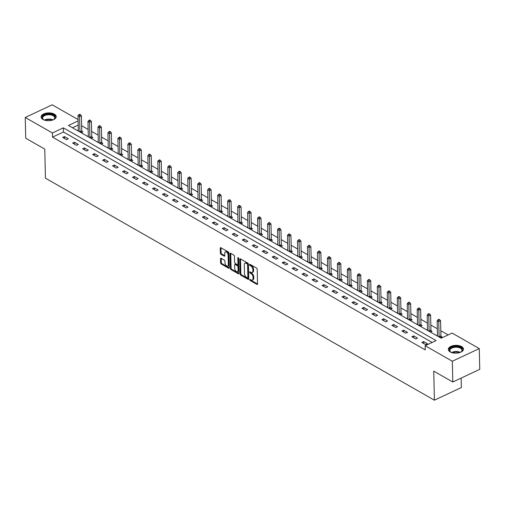 <?xml version="1.0" encoding="UTF-8"?>
<svg xmlns="http://www.w3.org/2000/svg" width="505" height="505" viewBox="0 0 505 505"><rect width="100%" height="100%" fill="white"/><g stroke="black" fill="none" stroke-linecap="round" stroke-linejoin="round"><path stroke-width="0.76" d="M249.805 279.764A0.669 0.372 -115.1 0 0 250.259 280.584L256.925 284.391A0.953 0.53 -115.1 0 0 257.31 284.441A0.953 0.53 -115.1 0 0 257.537 283.936L257.203 269.26A0.953 0.53 -115.1 0 0 256.559 268.086L249.887 264.279A0.669 0.372 -115.1 0 0 249.912 265.422L250.777 265.914A3.043 1.698 -115.1 0 1 252.847 269.67L252.872 270.895A3.043 1.698 -115.1 0 1 252.159 272.504A3.043 1.698 -115.1 0 1 250.922 272.353L250.057 271.86A0.669 0.372 -115.1 0 0 250.082 273.003L250.947 273.495A3.043 1.698 -115.1 0 1 253.018 277.251L253.043 278.476A3.043 1.698 -115.1 0 1 252.33 280.086A3.043 1.698 -115.1 0 1 251.092 279.934L250.234 279.442A0.669 0.372 -115.1 0 0 249.805 279.764M250.562 279.637A0.669 0.372 -115.1 0 0 250.985 280.243L257.537 283.98M250.221 264.469A0.669 0.372 -115.1 0 0 250.644 265.081L251.503 265.573L250.777 265.914M250.392 272.05A0.669 0.372 -115.1 0 0 250.815 272.662L251.679 273.154L250.947 273.495M54.319 114.13A7.562 3.901 178.7 0 1 56.2 116.623A7.562 3.901 178.7 0 1 51.346 120.392A7.562 3.901 178.7 0 1 42.957 119.464A7.562 3.901 178.7 0 1 41.075 116.964A7.562 3.901 178.7 0 1 45.93 113.196A7.562 3.901 178.7 0 1 54.319 114.13M461.57 346.581A7.562 3.901 178.7 0 1 463.451 349.081A7.562 3.901 178.7 0 1 458.597 352.85A7.562 3.901 178.7 0 1 450.208 351.922A7.562 3.901 178.7 0 1 448.333 349.422A7.562 3.901 178.7 0 1 453.181 345.654A7.562 3.901 178.7 0 1 461.57 346.581M221.108 258.276A0.953 0.53 -115.1 0 0 220.723 258.232A0.953 0.53 -115.1 0 0 220.502 258.73L220.597 262.846A0.953 0.53 -115.1 0 0 221.24 264.02L228.645 268.25A0.953 0.53 -115.1 0 0 229.036 268.294A0.953 0.53 -115.1 0 0 229.257 267.795L228.923 253.119A0.953 0.53 -115.1 0 0 228.279 251.945L220.868 247.715A0.953 0.53 -115.1 0 0 220.483 247.671A0.953 0.53 -115.1 0 0 220.262 248.176L220.376 253.15A0.953 0.53 -115.1 0 0 221.02 254.324L224.188 256.13A0.953 0.53 -115.1 0 0 224.573 256.18A0.953 0.53 -115.1 0 0 224.801 255.675L224.744 253.207A2.544 1.42 -115.1 0 1 225.344 251.862A2.544 1.42 -115.1 0 1 227.111 252.62A2.544 1.42 -115.1 0 1 228.102 255.126L228.323 264.784A2.544 1.42 -115.1 0 1 227.723 266.129A2.544 1.42 -115.1 0 1 225.956 265.371A2.544 1.42 -115.1 0 1 224.965 262.865L224.927 261.255A0.953 0.53 -115.1 0 0 224.277 260.088L221.108 258.276M78.117 120.916L68.453 125.455L441.174 338.198L452.101 333.066L479.277 348.583L479.75 369.344L452.796 382.001L433.738 371.124L434.401 400.187L45.437 178.17L44.781 149.108L25.723 138.225L25.25 117.463L52.204 104.813L78.092 119.584M452.796 382.001L452.328 361.239L425.147 345.723L436.074 340.591L63.359 127.847L52.432 132.979L25.25 117.463M432.135 342.44L63.453 132.001L52.526 137.133L425.242 349.877L425.147 345.723M52.526 137.133L52.432 132.979M240.115 273.994A0.953 0.53 -115.1 0 0 240.765 275.168L248.17 279.391A0.953 0.53 -115.1 0 0 248.555 279.442A0.953 0.53 -115.1 0 0 248.782 278.937L248.447 264.26A0.953 0.53 -115.1 0 0 247.797 263.092L240.393 258.863A0.953 0.53 -115.1 0 0 240.008 258.812A0.953 0.53 -115.1 0 0 239.787 259.317L240.115 273.994L240.847 273.653A0.953 0.53 -115.1 0 0 241.491 274.821L248.782 278.981M238.41 273.824L231 269.594A0.953 0.53 -115.1 0 1 230.356 268.42L230.021 253.75A0.953 0.53 -115.1 0 1 230.248 253.245A0.953 0.53 -115.1 0 1 230.633 253.289L233.802 255.101A0.953 0.53 -115.1 0 1 234.446 256.275L234.585 262.221A0.953 0.53 -115.1 0 0 235.229 263.395L237.331 264.595A0.953 0.53 -115.1 0 0 237.716 264.645A0.953 0.53 -115.1 0 0 237.943 264.14L237.798 257.948A0.669 0.372 -115.1 0 1 238.682 258.446L239.016 273.363A0.953 0.53 -115.1 0 1 238.796 273.868A0.953 0.53 -115.1 0 1 238.41 273.824L239.004 273.54M434.401 400.187L461.349 387.537L461.134 378.087M427.483 343.766L423.644 341.576L421.827 342.434L425.665 344.625L427.483 343.766M417.509 338.072L413.671 335.882L411.846 336.734L415.684 338.924L417.509 338.072M407.529 332.378L403.691 330.188L401.873 331.04L405.711 333.231L407.529 332.378M397.555 326.684L393.717 324.494L391.893 325.346L395.731 327.537L397.555 326.684M387.575 320.991L383.737 318.8L381.919 319.652L385.757 321.843L387.575 320.991M377.601 315.29L373.763 313.106L371.939 313.959L375.777 316.149L377.601 315.29M367.621 309.597L363.783 307.406L361.965 308.265L365.803 310.455L367.621 309.597M357.647 303.903L353.809 301.712L351.991 302.571L355.823 304.761L357.647 303.903M347.667 298.209L343.836 296.018L342.011 296.877L345.849 299.067L347.667 298.209M337.694 292.515L333.856 290.325L332.037 291.177L335.869 293.367L337.694 292.515M327.713 286.821L323.882 284.631L322.057 285.483L325.895 287.673L327.713 286.821M317.74 281.127L313.902 278.937L312.084 279.789L315.922 281.979L317.74 281.127M307.766 275.433L303.928 273.243L302.104 274.095L305.942 276.286L307.766 275.433M297.786 269.739L293.948 267.549L292.13 268.401L295.968 270.592L297.786 269.739M287.812 264.039L283.974 261.849L282.15 262.707L285.988 264.898L287.812 264.039M277.832 258.345L273.994 256.155L272.176 257.013L276.014 259.204L277.832 258.345M267.858 252.651L264.02 250.461L262.196 251.32L266.034 253.51L267.858 252.651M257.878 246.958L254.04 244.767L252.222 245.626L256.06 247.816L257.878 246.958M247.905 241.264L244.066 239.073L242.242 239.925L246.08 242.116L247.905 241.264M237.924 235.57L234.093 233.379L232.268 234.232L236.106 236.422L237.924 235.57M227.951 229.876L224.113 227.686L222.295 228.538L226.126 230.728L227.951 229.876M217.971 224.182L214.139 221.992L212.315 222.844L216.153 225.034L217.971 224.182M207.997 218.482L204.159 216.298L202.341 217.15L206.179 219.34L207.997 218.482M198.023 212.788L194.185 210.598L192.361 211.456L196.199 213.647L198.023 212.788M188.043 207.094L184.205 204.904L182.387 205.762L186.225 207.953L188.043 207.094M178.069 201.4L174.231 199.21L172.407 200.068L176.245 202.259L178.069 201.4M168.089 195.706L164.251 193.516L162.433 194.368L166.271 196.559L168.089 195.706M158.115 190.013L154.278 187.822L152.453 188.674L156.291 190.865L158.115 190.013M148.135 184.319L144.297 182.128L142.479 182.98L146.317 185.171L148.135 184.319M138.162 178.625L134.324 176.434L132.499 177.287L136.337 179.477L138.162 178.625M128.182 172.931L124.344 170.74L122.526 171.593L126.364 173.783L128.182 172.931M118.208 167.231L114.37 165.04L112.552 165.899L116.384 168.089L118.208 167.231M108.228 161.537L104.396 159.346L102.572 160.205L106.41 162.395L108.228 161.537M98.254 155.843L94.416 153.653L92.598 154.511L96.43 156.702L98.254 155.843M88.28 150.149L84.442 147.959L82.618 148.817L86.456 151.008L88.28 150.149M78.3 144.455L74.462 142.265L72.644 143.117L76.482 145.307L78.3 144.455M68.326 138.761L64.489 136.571L62.664 137.423L66.502 139.614L68.326 138.761M448.156 334.922L440.808 330.724M437.343 328.742L430.828 325.031M427.369 323.048L420.854 319.33M417.389 317.355L410.874 313.637M407.415 311.661L400.901 307.943M397.435 305.967L390.92 302.249M387.461 300.273L380.947 296.555M377.481 294.579L370.967 290.861M367.507 288.885L360.993 285.167M357.527 283.191L351.019 279.473M347.554 277.491L341.039 273.773M337.574 271.797L331.065 268.079M327.6 266.103L321.085 262.385M317.626 260.41L311.112 256.691M307.646 254.716L301.132 250.998M297.672 249.022L291.158 245.304M287.692 243.328L281.178 239.61M277.718 237.634L271.204 233.916M267.738 231.934L261.224 228.222M257.765 226.24L251.25 222.522M247.785 220.546L241.276 216.828M237.811 214.852L231.296 211.134M227.831 209.158L221.323 205.44M217.857 203.464L211.343 199.746M207.877 197.771L201.369 194.053M197.903 192.077L191.389 188.359M187.929 186.383L181.415 182.665M177.949 180.683L171.435 176.965M167.976 174.989L161.461 171.271M157.996 169.295L151.481 165.577M148.022 163.601L141.507 159.883M138.042 157.907L131.527 154.189M128.068 152.213L121.553 148.495M118.088 146.519L111.58 142.801M108.114 140.826L101.6 137.107M98.134 135.125L91.626 131.414M88.16 129.431L81.646 125.713M78.212 125.07L72.493 127.759M440.347 337.725L442.052 336.93L441.016 336.336M437.488 335.08L436.509 335.535M430.367 332.031L432.078 331.23L431.043 330.642M427.508 329.386L426.536 329.841M420.394 326.337L422.098 325.536L421.063 324.949M417.534 323.692L416.556 324.147M410.413 320.643L412.124 319.842L411.089 319.255M407.554 317.992L406.582 318.453M400.44 314.95L402.144 314.148L401.109 313.561M397.58 312.298L396.602 312.759M390.466 309.256L392.17 308.454L391.135 307.861M387.6 306.604L386.628 307.065M380.486 303.562L382.19 302.76L381.155 302.167M377.626 300.911L376.648 301.371M370.512 297.868L372.217 297.066L371.181 296.473M367.653 295.217L366.674 295.677M360.532 292.168L362.237 291.372L361.201 290.779M357.673 289.523L356.694 289.977M350.558 286.474L352.263 285.678L351.227 285.085M347.699 283.829L346.72 284.283M340.578 280.78L342.283 279.978L341.247 279.391M337.719 278.135L336.74 278.59M330.605 275.086L332.309 274.284L331.274 273.697M327.745 272.435L326.767 272.896M320.625 269.392L322.329 268.591L321.294 268.003M317.765 266.741L316.786 267.202M310.651 263.698L312.355 262.897L311.32 262.303M307.791 261.047L306.813 261.508M300.671 258.005L302.381 257.203L301.346 256.609M297.811 255.353L296.839 255.814M290.697 252.311L292.401 251.509L291.366 250.916M287.837 249.659L286.859 250.12M280.723 246.617L282.428 245.815L281.392 245.222M277.857 243.965L276.885 244.426M270.743 240.917L272.447 240.121L271.412 239.528M267.884 238.272L266.905 238.726M260.769 235.223L262.474 234.421L261.439 233.834M257.91 232.578L256.931 233.032M250.789 229.529L252.494 228.727L251.458 228.14M247.93 226.884L246.951 227.338M240.816 223.835L242.52 223.033L241.485 222.446M237.956 221.184L236.978 221.644M230.835 218.141L232.54 217.339L231.505 216.752M227.976 215.49L226.998 215.951M220.862 212.447L222.566 211.645L221.531 211.052M218.002 209.796L217.024 210.257M210.882 206.753L212.586 205.952L211.551 205.358M208.022 204.102L207.044 204.563M200.908 201.059L202.612 200.258L201.577 199.664M198.048 198.408L197.07 198.869M190.928 195.359L192.639 194.564L191.603 193.97M188.068 192.714L187.096 193.169M180.954 189.665L182.659 188.87L181.623 188.277M178.095 187.02L177.116 187.475M170.974 183.971L172.685 183.17L171.65 182.583M168.114 181.327L167.142 181.781M161 178.278L162.705 177.476L161.669 176.889M158.141 175.626L157.162 176.087M151.027 172.584L152.731 171.782L151.696 171.195M148.167 169.932L147.189 170.393M141.046 166.89L142.751 166.088L141.716 165.495M138.187 164.239L137.209 164.699M131.073 161.196L132.777 160.394L131.742 159.801M128.213 158.545L127.235 159.006M121.093 155.502L122.797 154.7L121.762 154.107M118.233 152.851L117.255 153.312M111.119 149.808L112.823 149.007L111.788 148.413M108.259 147.157L107.281 147.618M101.139 144.108L102.843 143.313L101.808 142.719M98.279 141.463L97.301 141.918M91.165 138.414L92.87 137.612L91.834 137.025M88.306 135.769L87.327 136.224M81.185 132.72L82.896 131.919L81.861 131.332M78.325 130.075L77.353 130.53M479.277 348.583L452.328 361.239M63.453 132.001L63.359 127.847M423.644 341.576L423.689 343.495M413.671 335.882L413.715 337.801M403.691 330.188L403.735 332.107M393.717 324.494L393.761 326.413M383.737 318.8L383.781 320.719M373.763 313.106L373.807 315.025M363.783 307.406L363.827 309.325M353.809 301.712L353.853 303.631M343.836 296.018L343.873 297.937M333.856 290.325L333.9 292.243M323.882 284.631L323.926 286.55M313.902 278.937L313.946 280.856M303.928 273.243L303.972 275.162M293.948 267.549L293.992 269.468M283.974 261.849L284.018 263.768M273.994 256.155L274.038 258.074M264.02 250.461L264.065 252.38M254.04 244.767L254.084 246.686M244.066 239.073L244.111 240.992M234.093 233.379L234.131 235.298M224.113 227.686L224.157 229.605M214.139 221.992L214.177 223.911M204.159 216.298L204.203 218.217M194.185 210.598L194.229 212.517M184.205 204.904L184.249 206.823M174.231 199.21L174.275 201.129M164.251 193.516L164.295 195.435M154.278 187.822L154.322 189.741M144.297 182.128L144.342 184.047M134.324 176.434L134.368 178.353M124.344 170.74L124.388 172.659M114.37 165.04L114.414 166.959M104.396 159.346L104.434 161.265M94.416 153.653L94.46 155.572M84.442 147.959L84.486 149.878M74.462 142.265L74.506 144.184M64.489 136.571L64.533 138.49M252.33 280.086L253.055 279.745A3.043 1.698 -115.1 0 0 253.775 278.135L253.043 278.476M251.679 273.154A3.043 1.698 -115.1 0 1 253.744 276.91L253.775 278.135M252.159 272.504L252.885 272.163A3.043 1.698 -115.1 0 0 253.598 270.554L252.872 270.895M251.503 265.573A3.043 1.698 -115.1 0 1 253.573 269.329L253.598 270.554M240.513 258.932A0.953 0.53 -115.1 0 0 240.513 258.977L240.847 273.653M247.456 277.857A0.669 0.372 -115.1 0 0 247.879 277.542L247.589 264.658A0.669 0.372 -115.1 0 0 247.134 263.837L246.225 263.32A3.043 1.698 -115.1 0 0 244.988 263.168A3.043 1.698 -115.1 0 0 244.275 264.778L244.477 273.584A3.043 1.698 -115.1 0 0 246.541 277.34L247.456 277.857M248.182 277.516A0.669 0.372 -115.1 0 0 248.611 277.195L247.879 277.542M244.988 263.168L245.72 262.827A3.043 1.698 -115.1 0 1 246.951 262.972L247.867 263.496A0.669 0.372 -115.1 0 1 248.315 264.317L248.611 277.195M239.016 273.413L231.732 269.253L231 269.594M230.753 253.358A0.953 0.53 -115.1 0 0 230.753 253.403L231.082 268.079A0.953 0.53 -115.1 0 0 231.732 269.253M237.716 264.645L238.448 264.304A0.953 0.53 -115.1 0 0 238.669 263.799L238.537 257.96M234.724 268.401A2.544 1.42 -115.1 0 0 235.715 270.901A2.544 1.42 -115.1 0 0 237.483 271.665A2.544 1.42 -115.1 0 0 238.082 270.314L238.007 266.911A0.953 0.53 -115.1 0 0 237.356 265.737L235.254 264.538A0.953 0.53 -115.1 0 0 234.869 264.494A0.953 0.53 -115.1 0 0 234.648 264.999L234.724 268.401M237.483 271.665L238.215 271.318A2.544 1.42 -115.1 0 0 238.808 269.973L238.082 270.314M234.869 264.494L235.595 264.153A0.953 0.53 -115.1 0 1 235.986 264.197L238.089 265.396A0.953 0.53 -115.1 0 1 238.732 266.571L238.808 269.973M227.723 266.129L228.449 265.788A2.544 1.42 -115.1 0 0 229.049 264.443L228.323 264.784M225.344 251.862L226.07 251.522A2.544 1.42 -115.1 0 1 227.837 252.279A2.544 1.42 -115.1 0 1 228.828 254.785L229.049 264.443M220.988 247.785A0.953 0.53 -115.1 0 0 220.988 247.835L221.102 252.803A0.953 0.53 -115.1 0 0 221.745 253.977L224.801 255.719M221.228 258.345A0.953 0.53 -115.1 0 0 221.228 258.39L221.323 262.505A0.953 0.53 -115.1 0 0 221.966 263.679L229.257 267.839M441.288 337.29L440.979 336.191A0.972 0.543 64.9 0 1 440.922 335.857L440.581 320.738L438.757 321.597L437.16 320.681L437.5 335.8A0.972 0.543 64.9 0 1 437.463 336.084M440.979 336.191L439.154 337.05A0.972 0.543 64.9 0 1 439.104 336.709L438.757 321.597L438.801 319.987L439.527 319.646L438.889 319.28L438.163 319.621L438.801 319.987M437.16 320.681L438.163 319.621M439.527 319.646L440.581 320.738M449.709 348.936A6.546 3.371 178.7 0 1 458.003 346.683A6.546 3.371 178.7 0 1 462.1 350.899A6.546 3.371 178.7 0 1 461.179 351.827A6.546 3.371 178.7 0 1 460.27 352.357A6.06 3.125 178.7 0 0 451.666 352.553A6.546 3.371 178.7 0 1 450.725 352.067A6.546 3.371 178.7 0 1 449.709 348.936M460.977 351.966A6.06 3.125 -1.3 0 0 461.652 351.24A6.06 3.125 -1.3 0 0 461.974 350.192A6.06 3.125 -1.3 0 0 456.867 347.232A6.06 3.125 -1.3 0 0 450.176 349.422A6.06 3.125 -1.3 0 0 449.854 350.47A6.06 3.125 -1.3 0 0 450.933 352.193M463.407 349.561A7.512 3.876 -1.3 0 0 456.905 346.058A7.512 3.876 -1.3 0 0 448.787 348.791A7.512 3.876 -1.3 0 0 448.396 349.902M53.568 115.153A6.546 3.371 178.7 0 1 53.928 119.369A6.546 3.371 178.7 0 1 53.019 119.9A6.06 3.125 178.7 0 0 44.415 120.102A6.546 3.371 178.7 0 1 43.739 119.767A6.546 3.371 178.7 0 1 43.474 119.609A6.546 3.371 178.7 0 1 44.497 114.925A6.546 3.371 178.7 0 1 53.568 115.153M53.726 119.508A6.06 3.125 -1.3 0 0 54.723 117.734A6.06 3.125 -1.3 0 0 53.214 115.74A6.06 3.125 -1.3 0 0 46.492 114.995A6.06 3.125 -1.3 0 0 42.603 118.012A6.06 3.125 -1.3 0 0 43.682 119.736M56.15 117.103A7.512 3.876 -1.3 0 0 54.3 114.812A7.512 3.876 -1.3 0 0 46.132 113.852A7.512 3.876 -1.3 0 0 41.145 117.444M431.308 331.589L430.999 330.497A0.972 0.543 64.9 0 1 430.948 330.163L430.601 315.044L428.783 315.903L427.186 314.987L427.527 330.106A0.972 0.543 64.9 0 1 427.489 330.39M430.999 330.497L429.181 331.356A0.972 0.543 64.9 0 1 429.124 331.015L428.783 315.903L428.827 314.293L429.553 313.952L428.915 313.586L428.183 313.927L428.827 314.293M427.186 314.987L428.183 313.927M429.553 313.952L430.601 315.044M421.334 325.895L421.025 324.803A0.972 0.543 64.9 0 1 420.968 324.469L420.627 309.35L418.803 310.209L417.206 309.294L417.547 324.412A0.972 0.543 64.9 0 1 417.509 324.69M421.025 324.803L419.201 325.656A0.972 0.543 64.9 0 1 419.15 325.321L418.803 310.209L418.847 308.599L419.573 308.252L418.935 307.892L418.209 308.233L418.847 308.599M417.206 309.294L418.209 308.233M419.573 308.252L420.627 309.35M411.354 320.202L411.045 319.109A0.972 0.543 64.9 0 1 410.994 318.775L410.647 303.656L408.829 304.515L407.232 303.6L407.573 318.712A0.972 0.543 64.9 0 1 407.535 318.996M411.045 319.109L409.227 319.962A0.972 0.543 64.9 0 1 409.17 319.627L408.829 304.515L408.873 302.899L409.599 302.558L408.962 302.192L408.229 302.539L408.873 302.899M407.232 303.6L408.229 302.539M409.599 302.558L410.647 303.656M401.38 314.508L401.071 313.416A0.972 0.543 64.9 0 1 401.014 313.075L400.673 297.963L398.849 298.815L397.252 297.906L397.599 313.018A0.972 0.543 64.9 0 1 397.555 313.302M401.071 313.416L399.247 314.268A0.972 0.543 64.9 0 1 399.196 313.933L398.849 298.815L398.893 297.205L399.625 296.864L398.982 296.498L398.256 296.845L398.893 297.205M397.252 297.906L398.256 296.845M399.625 296.864L400.673 297.963M391.4 308.814L391.091 307.722A0.972 0.543 64.9 0 1 391.04 307.381L390.693 292.269L388.875 293.121L387.278 292.212L387.619 307.324A0.972 0.543 64.9 0 1 387.581 307.608M391.091 307.722L389.273 308.574A0.972 0.543 64.9 0 1 389.216 308.239L388.875 293.121L388.919 291.511L389.645 291.17L389.008 290.804L388.276 291.145L388.919 291.511M387.278 292.212L388.276 291.145M389.645 291.17L390.693 292.269M381.426 303.12L381.117 302.028A0.972 0.543 64.9 0 1 381.06 301.687L380.719 286.575L378.901 287.427L377.298 286.518L377.645 301.63A0.972 0.543 64.9 0 1 377.601 301.914M381.117 302.028L379.293 302.88A0.972 0.543 64.9 0 1 379.242 302.545L378.939 285.817L379.672 285.476L379.028 285.11L378.302 285.451L378.939 285.817M377.298 286.518L378.302 285.451M379.672 285.476L380.719 286.575M371.446 297.426L371.137 296.328A0.972 0.543 64.9 0 1 371.087 295.993L370.746 280.881L368.921 281.733L367.324 280.818L367.665 295.936A0.972 0.543 64.9 0 1 367.627 296.22M371.137 296.328L369.319 297.186A0.972 0.543 64.9 0 1 369.262 296.852L368.921 281.733L368.966 280.123L369.692 279.783L369.054 279.416L368.322 279.757L368.966 280.123M367.324 280.818L368.322 279.757M369.692 279.783L370.746 280.881M361.473 291.732L361.163 290.634A0.972 0.543 64.9 0 1 361.107 290.299L360.766 275.181L358.948 276.039L357.344 275.124L357.691 290.242A0.972 0.543 64.9 0 1 357.654 290.526M361.163 290.634L359.339 291.492A0.972 0.543 64.9 0 1 359.289 291.151L358.986 274.43L359.718 274.089L359.074 273.723L358.348 274.064L358.986 274.43M357.344 275.124L358.348 274.064M359.718 274.089L360.766 275.181M351.493 286.038L351.183 284.94A0.972 0.543 64.9 0 1 351.133 284.605L350.792 269.487L348.968 270.345L347.371 269.43L347.711 284.549A0.972 0.543 64.9 0 1 347.674 284.833M351.183 284.94L349.365 285.798A0.972 0.543 64.9 0 1 349.315 285.458L348.968 270.345L349.012 268.736L349.738 268.395L349.1 268.029L348.374 268.37L349.012 268.736M347.371 269.43L348.374 268.37M349.738 268.395L350.792 269.487M341.519 280.338L341.21 279.246A0.972 0.543 64.9 0 1 341.159 278.911L340.812 263.793L338.994 264.652L337.39 263.736L337.738 278.855A0.972 0.543 64.9 0 1 337.7 279.139M339.385 280.098A0.972 0.543 64.9 0 1 339.335 279.764L339.032 263.042L339.764 262.695L339.12 262.335L338.394 262.676L339.032 263.042M337.39 263.736L338.394 262.676M339.764 262.695L340.812 263.793M331.545 274.644L331.236 273.552A0.972 0.543 64.9 0 1 331.179 273.218L330.838 258.099L329.014 258.958L327.417 258.042L327.758 273.161A0.972 0.543 64.9 0 1 327.72 273.439M331.236 273.552L329.411 274.404A0.972 0.543 64.9 0 1 329.361 274.07L329.014 258.958L329.058 257.348L329.784 257.001L329.146 256.641L328.42 256.982L329.058 257.348M327.417 258.042L328.42 256.982M329.784 257.001L330.838 258.099M321.565 268.95L321.256 267.858A0.972 0.543 64.9 0 1 321.205 267.524L320.858 252.405L319.04 253.257L317.443 252.348L317.784 267.461A0.972 0.543 64.9 0 1 317.746 267.745M321.256 267.858L319.438 268.71A0.972 0.543 64.9 0 1 319.381 268.376L319.078 251.648L319.81 251.307L319.173 250.941L318.44 251.288L319.078 251.648M317.443 252.348L318.44 251.288M319.81 251.307L320.858 252.405M311.591 263.257L311.282 262.164A0.972 0.543 64.9 0 1 311.225 261.824L310.884 246.711L309.06 247.564L307.463 246.655L307.804 261.767A0.972 0.543 64.9 0 1 307.766 262.051M311.282 262.164L309.458 263.017A0.972 0.543 64.9 0 1 309.407 262.682L309.06 247.564L309.104 245.954L309.83 245.613L309.193 245.247L308.467 245.588L309.104 245.954M307.463 246.655L308.467 245.588M309.83 245.613L310.884 246.711M301.611 257.563L301.302 256.471A0.972 0.543 64.9 0 1 301.251 256.13L300.904 241.018L299.086 241.87L297.489 240.961L297.83 256.073A0.972 0.543 64.9 0 1 297.792 256.357M301.302 256.471L299.484 257.323A0.972 0.543 64.9 0 1 299.427 256.988L299.086 241.87L299.13 240.26L299.856 239.919L299.219 239.553L298.487 239.894L299.13 240.26M297.489 240.961L298.487 239.894M299.856 239.919L300.904 241.018M291.637 251.869L291.328 250.777A0.972 0.543 64.9 0 1 291.271 250.436L290.93 235.324L289.106 236.176L287.509 235.267L287.85 250.379A0.972 0.543 64.9 0 1 287.812 250.663M291.328 250.777L289.504 251.629A0.972 0.543 64.9 0 1 289.453 251.294L289.106 236.176L289.15 234.566L289.883 234.225L289.239 233.859L288.513 234.2L289.15 234.566M287.509 235.267L288.513 234.2M289.883 234.225L290.93 235.324M281.657 246.175L281.348 245.077A0.972 0.543 64.9 0 1 281.298 244.742L280.95 229.63L279.132 230.482L277.535 229.567L277.876 244.685A0.972 0.543 64.9 0 1 277.838 244.969M281.348 245.077L279.53 245.935A0.972 0.543 64.9 0 1 279.473 245.6L279.132 230.482L279.177 228.872L279.903 228.531L279.265 228.165L278.533 228.506L279.177 228.872M277.535 229.567L278.533 228.506M279.903 228.531L280.95 229.63M271.684 240.481L271.374 239.383A0.972 0.543 64.9 0 1 271.318 239.048L270.977 223.93L269.159 224.788L267.555 223.873L267.902 238.991A0.972 0.543 64.9 0 1 267.858 239.275M271.374 239.383L269.55 240.241A0.972 0.543 64.9 0 1 269.5 239.9L269.197 223.178L269.929 222.838L269.285 222.471L268.559 222.812L269.197 223.178M267.555 223.873L268.559 222.812M269.929 222.838L270.977 223.93M261.704 234.781L261.394 233.689A0.972 0.543 64.9 0 1 261.344 233.354L261.003 218.236L259.179 219.094L257.582 218.179L257.922 233.297A0.972 0.543 64.9 0 1 257.885 233.581M261.394 233.689L259.576 234.547A0.972 0.543 64.9 0 1 259.519 234.206L259.179 219.094L259.223 217.485L259.949 217.144L259.311 216.778L258.579 217.118L259.223 217.485M257.582 218.179L258.579 217.118M259.949 217.144L261.003 218.236M251.73 229.087L251.421 227.995A0.972 0.543 64.9 0 1 251.364 227.66L251.023 212.542L249.205 213.4L247.601 212.485L247.949 227.603A0.972 0.543 64.9 0 1 247.905 227.881M251.421 227.995L249.596 228.847A0.972 0.543 64.9 0 1 249.546 228.512L249.243 211.791L249.975 211.443L249.331 211.084L248.605 211.425L249.243 211.791M247.601 212.485L248.605 211.425M249.975 211.443L251.023 212.542M241.75 223.393L241.441 222.301A0.972 0.543 64.9 0 1 241.39 221.966L241.049 206.848L239.225 207.707L237.628 206.791L237.969 221.903A0.972 0.543 64.9 0 1 237.931 222.187M241.441 222.301L239.623 223.153A0.972 0.543 64.9 0 1 239.566 222.819L239.225 207.707L239.269 206.09L239.995 205.75L239.357 205.383L238.631 205.731L239.269 206.09M237.628 206.791L238.631 205.731M239.995 205.75L241.049 206.848M231.776 217.699L231.467 216.607A0.972 0.543 64.9 0 1 231.416 216.273L231.069 201.154L229.251 202.006L227.648 201.097L227.995 216.209A0.972 0.543 64.9 0 1 227.957 216.493M231.467 216.607L229.649 217.459A0.972 0.543 64.9 0 1 229.592 217.125L229.289 200.397L230.021 200.056L229.377 199.69L228.651 200.037L229.289 200.397M227.648 201.097L228.651 200.037M230.021 200.056L231.069 201.154M221.796 212.005L221.493 210.913A0.972 0.543 64.9 0 1 221.436 210.572L221.095 195.46L219.271 196.312L217.674 195.403L218.015 210.516A0.972 0.543 64.9 0 1 217.977 210.8M221.493 210.913L219.669 211.765A0.972 0.543 64.9 0 1 219.618 211.431L219.271 196.312L219.315 194.703L220.041 194.362L219.404 193.996L218.678 194.337L219.315 194.703M217.674 195.403L218.678 194.337M220.041 194.362L221.095 195.46M211.822 206.311L211.513 205.219A0.972 0.543 64.9 0 1 211.462 204.879L211.115 189.766L209.297 190.619L207.694 189.71L208.041 204.822A0.972 0.543 64.9 0 1 208.003 205.106M211.513 205.219L209.695 206.072A0.972 0.543 64.9 0 1 209.638 205.737L209.335 189.009L210.067 188.668L209.43 188.302L208.698 188.643L209.335 189.009M207.694 189.71L208.698 188.643M210.067 188.668L211.115 189.766M201.849 200.618L201.539 199.519A0.972 0.543 64.9 0 1 201.482 199.185L201.141 184.073L199.317 184.925L197.72 184.009L198.061 199.128A0.972 0.543 64.9 0 1 198.023 199.412M201.539 199.519L199.715 200.378A0.972 0.543 64.9 0 1 199.664 200.043L199.317 184.925L199.361 183.315L200.087 182.974L199.45 182.608L198.724 182.949L199.361 183.315M197.72 184.009L198.724 182.949M200.087 182.974L201.141 184.073M191.868 194.924L191.559 193.825A0.972 0.543 64.9 0 1 191.509 193.491L191.161 178.372L189.343 179.231L187.746 178.316L188.087 193.434A0.972 0.543 64.9 0 1 188.049 193.718M191.559 193.825L189.741 194.684A0.972 0.543 64.9 0 1 189.684 194.343L189.343 179.231L189.388 177.621L190.114 177.28L189.476 176.914L188.744 177.255L189.388 177.621M187.746 178.316L188.744 177.255M190.114 177.28L191.161 178.372M181.895 189.23L181.585 188.131A0.972 0.543 64.9 0 1 181.529 187.797L181.188 172.678L179.363 173.537L177.766 172.622L178.107 187.74A0.972 0.543 64.9 0 1 178.069 188.024M181.585 188.131L179.761 188.99A0.972 0.543 64.9 0 1 179.711 188.649L179.363 173.537L179.408 171.927L180.133 171.586L179.496 171.22L178.77 171.561L179.408 171.927M177.766 172.622L178.77 171.561M180.133 171.586L181.188 172.678M171.915 183.53L171.605 182.438A0.972 0.543 64.9 0 1 171.555 182.103L171.208 166.985L169.39 167.843L167.793 166.928L168.133 182.046A0.972 0.543 64.9 0 1 168.096 182.33M171.605 182.438L169.787 183.296A0.972 0.543 64.9 0 1 169.73 182.955L169.39 167.843L169.434 166.233L170.16 165.886L169.522 165.526L168.79 165.867L169.434 166.233M167.793 166.928L168.79 165.867M170.16 165.886L171.208 166.985M161.941 177.836L161.632 176.744A0.972 0.543 64.9 0 1 161.575 176.409L161.234 161.291L159.41 162.149L157.812 161.234L158.16 176.352A0.972 0.543 64.9 0 1 158.115 176.63M161.632 176.744L159.807 177.596A0.972 0.543 64.9 0 1 159.757 177.261L159.41 162.149L159.454 160.54L160.186 160.192L159.542 159.832L158.816 160.173L159.454 160.54M157.812 161.234L158.816 160.173M160.186 160.192L161.234 161.291M151.961 172.142L151.651 171.05A0.972 0.543 64.9 0 1 151.601 170.715L151.26 155.597L149.436 156.449L147.839 155.54L148.18 170.652A0.972 0.543 64.9 0 1 148.142 170.936M151.651 171.05L149.834 171.902A0.972 0.543 64.9 0 1 149.777 171.567L149.436 156.449L149.48 154.839L150.206 154.498L149.568 154.132L148.836 154.48L149.48 154.839M147.839 155.54L148.836 154.48M150.206 154.498L151.26 155.597M141.987 166.448L141.678 165.356A0.972 0.543 64.9 0 1 141.621 165.015L141.28 149.903L139.462 150.755L137.859 149.846L138.206 164.958A0.972 0.543 64.9 0 1 138.162 165.242M141.678 165.356L139.853 166.208A0.972 0.543 64.9 0 1 139.803 165.874L139.5 149.145L140.232 148.805L139.588 148.438L138.862 148.779L139.5 149.145M137.859 149.846L138.862 148.779M140.232 148.805L141.28 149.903M132.007 160.754L131.698 159.662A0.972 0.543 64.9 0 1 131.647 159.321L131.306 144.209L129.482 145.061L127.885 144.152L128.226 159.264A0.972 0.543 64.9 0 1 128.188 159.548M131.698 159.662L129.88 160.514A0.972 0.543 64.9 0 1 129.823 160.18L129.482 145.061L129.526 143.452L130.252 143.111L129.615 142.745L128.882 143.085L129.526 143.452M127.885 144.152L128.882 143.085M130.252 143.111L131.306 144.209M122.033 155.06L121.724 153.968A0.972 0.543 64.9 0 1 121.667 153.627L121.326 138.515L119.508 139.367L117.905 138.458L118.252 153.57A0.972 0.543 64.9 0 1 118.214 153.855M121.724 153.968L119.9 154.82A0.972 0.543 64.9 0 1 119.849 154.486L119.546 137.758L120.278 137.417L119.635 137.051L118.909 137.392L119.546 137.758M117.905 138.458L118.909 137.392M120.278 137.417L121.326 138.515M112.053 149.366L111.744 148.268A0.972 0.543 64.9 0 1 111.693 147.933L111.353 132.821L109.528 133.673L107.931 132.758L108.272 147.877A0.972 0.543 64.9 0 1 108.234 148.161M111.744 148.268L109.926 149.126A0.972 0.543 64.9 0 1 109.875 148.792L109.528 133.673L109.572 132.064L110.298 131.723L109.661 131.357L108.935 131.698L109.572 132.064M107.931 132.758L108.935 131.698M110.298 131.723L111.353 132.821M102.079 143.672L101.77 142.574A0.972 0.543 64.9 0 1 101.72 142.24L101.372 127.121L99.554 127.98L97.951 127.064L98.298 142.183A0.972 0.543 64.9 0 1 98.26 142.467M101.77 142.574L99.952 143.433A0.972 0.543 64.9 0 1 99.895 143.092L99.592 126.37L100.325 126.029L99.687 125.663L98.955 126.004L99.592 126.37M97.951 127.064L98.955 126.004M100.325 126.029L101.372 127.121M92.106 137.972L91.796 136.88A0.972 0.543 64.9 0 1 91.74 136.546L91.399 121.427L89.574 122.286L87.977 121.37L88.318 136.489A0.972 0.543 64.9 0 1 88.28 136.773M91.796 136.88L89.972 137.739A0.972 0.543 64.9 0 1 89.922 137.398L89.574 122.286L89.619 120.676L90.344 120.335L89.707 119.969L88.981 120.31L89.619 120.676M87.977 121.37L88.981 120.31M90.344 120.335L91.399 121.427M82.126 132.278L81.816 131.186A0.972 0.543 64.9 0 1 81.766 130.852L81.419 115.733L79.601 116.592L78.004 115.677L78.344 130.795A0.972 0.543 64.9 0 1 78.307 131.073M81.816 131.186L79.998 132.039A0.972 0.543 64.9 0 1 79.941 131.704L79.601 116.592L79.645 114.982L80.371 114.635L79.733 114.275L79.001 114.616L79.645 114.982M78.004 115.677L79.001 114.616M80.371 114.635L81.419 115.733M250.985 280.243L250.259 280.584M250.644 265.081L249.912 265.422M250.815 272.662L250.082 273.003M253.744 276.91L253.018 277.251M253.573 269.329L252.847 269.67M257.525 284.113L256.925 284.391M240.513 258.977L239.787 259.317M248.769 279.113L248.17 279.391M241.491 274.821L240.765 275.168M248.315 264.317L247.589 264.658M247.867 263.496L247.134 263.837M246.951 262.972L246.225 263.32M231.082 268.079L230.356 268.42M230.753 253.403L230.021 253.75M238.669 263.799L237.943 264.14M238.328 257.695L237.798 257.948M238.732 266.571L238.007 266.911M238.089 265.396L237.356 265.737M235.986 264.197L235.254 264.538M228.828 254.785L228.102 255.126M224.788 255.852L224.188 256.13M221.745 253.977L221.02 254.324M221.102 252.803L220.376 253.15M220.988 247.835L220.262 248.176M229.245 267.972L228.645 268.25M221.966 263.679L221.24 264.02M221.323 262.505L220.597 262.846M221.228 258.39L220.502 258.73M440.922 335.857L439.104 336.709M459.556 352.604A5.858 3.024 -1.3 0 0 452.379 352.761M52.305 120.146A5.858 3.024 -1.3 0 0 45.128 120.304M430.948 330.163L429.124 331.015M420.968 324.469L419.15 325.321M410.994 318.775L409.17 319.627M401.014 313.075L399.196 313.933M391.04 307.381L389.216 308.239M381.06 301.687L379.242 302.545M371.087 295.993L369.262 296.852M361.107 290.299L359.289 291.151M351.133 284.605L349.315 285.458M341.21 279.246L339.392 280.105M341.159 278.911L339.335 279.764M331.179 273.218L329.361 274.07M321.205 267.524L319.381 268.376M311.225 261.824L309.407 262.682M301.251 256.13L299.427 256.988M291.271 250.436L289.453 251.294M281.298 244.742L279.473 245.6M271.318 239.048L269.5 239.9M261.344 233.354L259.519 234.206M251.364 227.66L249.546 228.512M241.39 221.966L239.566 222.819M231.416 216.273L229.592 217.125M221.436 210.572L219.618 211.431M211.462 204.879L209.638 205.737M201.482 199.185L199.664 200.043M191.509 193.491L189.684 194.343M181.529 187.797L179.711 188.649M171.555 182.103L169.73 182.955M161.575 176.409L159.757 177.261M151.601 170.715L149.777 171.567M141.621 165.015L139.803 165.874M131.647 159.321L129.823 160.18M121.667 153.627L119.849 154.486M111.693 147.933L109.875 148.792M101.72 142.24L99.895 143.092M91.74 136.546L89.922 137.398M81.766 130.852L79.941 131.704M248.454 277.548L247.721 277.889"/></g></svg>
